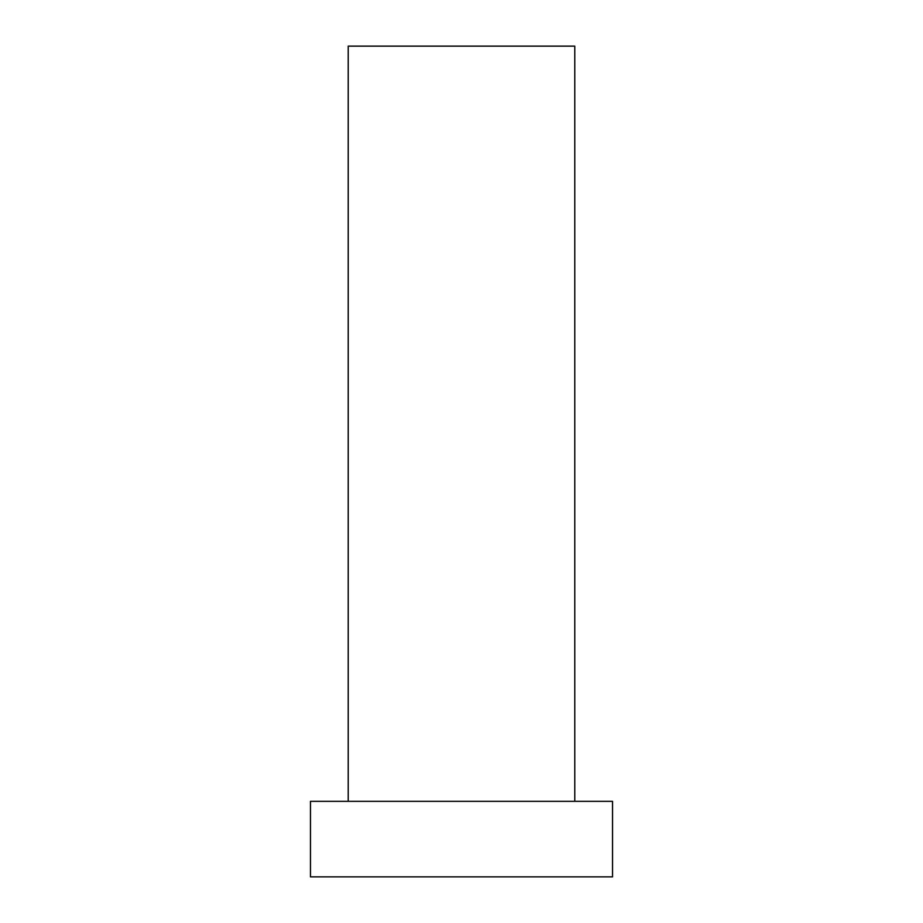 <?xml version="1.0" encoding="UTF-8"?>
<svg xmlns="http://www.w3.org/2000/svg" width="923" height="923" viewBox="0 0 923 923"><rect width="100%" height="100%" fill="white"/><g stroke="black" fill="none" stroke-linecap="round" stroke-linejoin="round"><path stroke-width="1.38" d="M348.225 801.337L348.225 46.15L574.775 46.15L574.775 801.337M310.463 876.85L612.537 876.85L612.537 801.337L310.463 801.337L310.463 876.85"/></g></svg>
